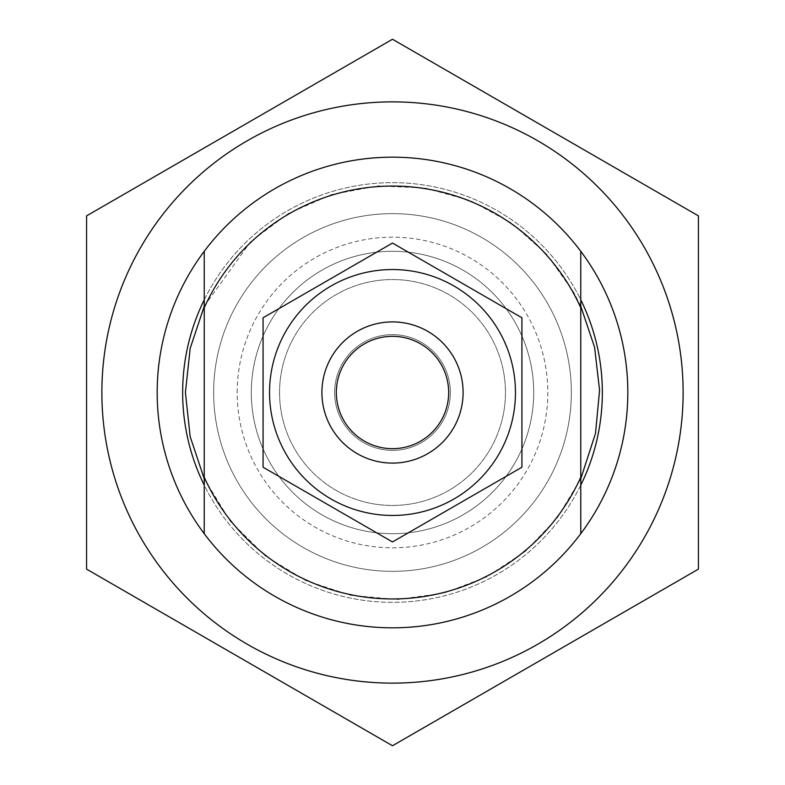 <?xml version="1.0" encoding="UTF-8"?>
<svg xmlns="http://www.w3.org/2000/svg" width="785" height="785" viewBox="0 0 785 785"><rect width="100%" height="100%" fill="white"/><g stroke="black" fill="none" stroke-linecap="round" stroke-linejoin="round"><path stroke-width="0.59" stroke-dasharray="3.92 2.94" d="M580.763 477.231L580.763 533.692A235.323 235.323 0 0 1 204.237 533.692L204.237 307.769A206.455 206.455 0 0 1 580.763 307.769L580.763 477.231A206.455 206.455 0 0 1 204.237 477.231M580.763 533.692A235.323 235.323 0 0 1 204.237 533.692M251.308 392.5A141.192 141.192 0 0 1 463.101 270.217A141.192 141.192 0 0 1 463.101 514.783A141.192 141.192 0 0 1 251.308 392.5A141.192 141.192 0 0 1 463.101 270.217A141.192 141.192 0 0 1 463.101 514.783A141.192 141.192 0 0 1 251.308 392.5A141.192 141.192 0 0 1 463.101 270.217A141.192 141.192 0 0 1 463.101 514.783A141.192 141.192 0 0 1 251.308 392.5A141.192 141.192 0 0 1 463.101 270.217A141.192 141.192 0 0 1 463.101 514.783A141.192 141.192 0 0 1 251.308 392.5M321.899 392.5A70.601 70.601 0 0 1 427.796 331.358A70.601 70.601 0 0 1 427.796 453.642A70.601 70.601 0 0 1 321.899 392.5A70.601 70.601 0 0 1 427.796 331.358A70.601 70.601 0 0 1 427.796 453.642A70.601 70.601 0 0 1 321.899 392.5A70.601 70.601 0 0 1 427.796 331.358A70.601 70.601 0 0 1 427.796 453.642A70.601 70.601 0 0 1 321.899 392.5A70.601 70.601 0 0 1 427.796 331.358A70.601 70.601 0 0 1 427.796 453.642A70.601 70.601 0 0 1 321.899 392.5A70.601 70.601 0 0 1 427.796 331.358A70.601 70.601 0 0 1 427.796 453.642A70.601 70.601 0 0 1 321.899 392.5A70.601 70.601 0 0 1 427.796 331.358A70.601 70.601 0 0 1 427.796 453.642A70.601 70.601 0 0 1 321.899 392.5A70.601 70.601 0 0 1 427.796 331.358A70.601 70.601 0 0 1 427.796 453.642A70.601 70.601 0 0 1 321.899 392.5M279.548 392.5A112.952 112.952 0 0 1 448.981 294.679A112.952 112.952 0 0 1 448.981 490.321A112.952 112.952 0 0 1 279.548 392.5A112.952 112.952 0 0 1 448.981 294.679A112.952 112.952 0 0 1 448.981 490.321A112.952 112.952 0 0 1 279.548 392.5M204.237 307.769L204.237 251.308A235.323 235.323 0 0 1 580.763 251.308L580.763 307.769M204.237 251.308A235.323 235.323 0 0 1 580.763 251.308M213.648 392.5A178.852 178.852 0 0 1 481.921 237.61A178.852 178.852 0 0 1 481.921 547.39A178.852 178.852 0 0 1 213.648 392.5A178.852 178.852 0 0 1 481.921 237.61A178.852 178.852 0 0 1 481.921 547.39A178.852 178.852 0 0 1 213.648 392.5A178.852 178.852 0 0 1 481.921 237.61A178.852 178.852 0 0 1 481.921 547.39A178.852 178.852 0 0 1 213.648 392.5A178.852 178.852 0 0 1 481.921 237.61A178.852 178.852 0 0 1 481.921 547.39A178.852 178.852 0 0 1 213.648 392.5M237.188 392.5A155.312 155.312 0 0 1 470.156 257.99A155.312 155.312 0 0 1 470.156 527.01A155.312 155.312 0 0 1 237.188 392.5M334.636 392.5A57.864 57.864 0 0 1 421.437 342.388A57.864 57.864 0 0 1 421.437 442.612A57.864 57.864 0 0 1 334.636 392.5A57.864 57.864 0 0 1 421.437 342.388A57.864 57.864 0 0 1 421.437 442.612A57.864 57.864 0 0 1 334.636 392.5M450.364 392.5A57.864 57.864 0 0 1 363.563 442.612A57.864 57.864 0 0 1 363.563 342.388A57.864 57.864 0 0 1 450.364 392.5A57.864 57.864 0 0 1 363.563 442.612A57.864 57.864 0 0 1 363.563 342.388A57.864 57.864 0 0 1 450.364 392.5A57.864 57.864 0 0 1 363.563 442.612A57.864 57.864 0 0 1 363.563 342.388A57.864 57.864 0 0 1 450.364 392.5A57.864 57.864 0 0 1 363.563 442.612A57.864 57.864 0 0 1 363.563 342.388A57.864 57.864 0 0 1 450.364 392.5M463.101 392.5A70.601 70.601 0 0 1 357.204 453.642A70.601 70.601 0 0 1 357.204 331.358A70.601 70.601 0 0 1 463.101 392.5A70.601 70.601 0 0 1 357.204 453.642A70.601 70.601 0 0 1 357.204 331.358A70.601 70.601 0 0 1 463.101 392.5A70.601 70.601 0 0 1 357.204 453.642A70.601 70.601 0 0 1 357.204 331.358A70.601 70.601 0 0 1 463.101 392.5M515.46 392.5A122.96 122.96 0 0 1 286.015 453.975A122.96 122.96 0 0 1 360.678 273.729A122.96 122.96 0 0 1 515.46 392.5A122.96 122.96 0 0 1 331.025 498.985A122.96 122.96 0 0 1 331.025 286.015A122.96 122.96 0 0 1 515.46 392.5A122.96 122.96 0 0 1 286.015 453.975A122.96 122.96 0 0 1 360.678 273.729A122.96 122.96 0 0 1 515.46 392.5M392.5 541.954L521.927 467.222L521.927 317.778L392.5 243.046L263.073 317.778L263.073 467.222L392.5 541.954L521.927 467.222L521.927 317.778L392.5 243.046L263.073 317.778L263.073 467.222L392.5 541.954L263.073 467.222L263.073 317.778L392.5 243.046L521.927 317.778L521.927 467.222L392.5 541.954M580.763 485.189A209.84 209.84 0 0 1 204.237 485.189M204.237 299.811A209.84 209.84 0 0 1 580.763 299.811M602.34 392.5A209.84 209.84 0 0 1 287.585 574.227A209.84 209.84 0 0 1 287.585 210.773A209.84 209.84 0 0 1 602.34 392.5A209.84 209.84 0 0 1 287.585 574.227A209.84 209.84 0 0 1 287.585 210.773A209.84 209.84 0 0 1 602.34 392.5A209.84 209.84 0 0 1 287.585 574.227A209.84 209.84 0 0 1 287.585 210.773A209.84 209.84 0 0 1 602.34 392.5M627.823 392.5A235.323 235.323 0 0 1 274.838 596.296A235.323 235.323 0 0 1 274.838 188.704A235.323 235.323 0 0 1 627.823 392.5A235.323 235.323 0 0 1 274.838 596.296A235.323 235.323 0 0 1 274.838 188.704A235.323 235.323 0 0 1 627.823 392.5A235.323 235.323 0 0 1 274.838 596.296A235.323 235.323 0 0 1 274.838 188.704A235.323 235.323 0 0 1 627.823 392.5M683.127 392.5A290.627 290.627 0 0 1 140.809 537.813A290.627 290.627 0 0 1 317.277 111.774A290.627 290.627 0 0 1 683.127 392.5A290.627 290.627 0 0 1 247.187 644.191A290.627 290.627 0 0 1 247.187 140.809A290.627 290.627 0 0 1 683.127 392.5A290.627 290.627 0 0 1 140.809 537.813A290.627 290.627 0 0 1 317.277 111.774A290.627 290.627 0 0 1 683.127 392.5M392.5 745.75L698.424 569.125L698.424 215.875L392.5 39.25L86.576 215.875L86.576 569.125L392.5 745.75L698.424 569.125L698.424 215.875L392.5 39.25L86.576 215.875L86.576 569.125L392.5 745.75L86.576 569.125L86.576 215.875L392.5 39.25L698.424 215.875L698.424 569.125L392.5 745.75M336.323 392.5A56.177 56.177 0 0 1 420.583 343.85A56.177 56.177 0 0 1 420.583 441.15A56.177 56.177 0 0 1 336.323 392.5M204.237 478.772L230.231 521.161L265.575 556.133L305.807 580.566L350.502 595.285L397.377 599.524L443.996 593.077L486.985 576.779L525.312 551.394L557.085 518.178L580.763 478.772M580.763 306.228L573.972 292.736L546.753 254.33L511.575 223.068L470.244 200.558L424.891 187.958L377.87 185.927L331.604 194.572L288.488 213.432L250.739 241.544L204.237 306.228"/><path stroke-width="1.18" d="M580.763 533.692L580.763 477.231A206.455 206.455 0 0 1 204.237 477.231L204.237 533.692M204.237 251.308L204.237 307.769A206.455 206.455 0 0 1 580.763 307.769L580.763 251.308M204.237 307.769L204.237 477.231M580.763 477.231L580.763 307.769M463.101 392.5A70.601 70.601 0 0 1 357.204 453.642A70.601 70.601 0 0 1 357.204 331.358A70.601 70.601 0 0 1 463.101 392.5M515.46 392.5A122.96 122.96 0 0 1 331.025 498.985A122.96 122.96 0 0 1 331.025 286.015A122.96 122.96 0 0 1 515.46 392.5M521.927 317.778L521.927 467.222L392.5 541.954L263.073 467.222L263.073 317.778L392.5 243.046L521.927 317.778M627.823 392.5A235.323 235.323 0 0 1 274.838 596.296A235.323 235.323 0 0 1 274.838 188.704A235.323 235.323 0 0 1 627.823 392.5M683.127 392.5A290.627 290.627 0 0 1 247.187 644.191A290.627 290.627 0 0 1 247.187 140.809A290.627 290.627 0 0 1 683.127 392.5M580.763 299.811A209.84 209.84 0 0 1 580.763 485.189M204.237 485.189A209.84 209.84 0 0 1 204.237 299.811M698.424 215.875L698.424 569.125L392.5 745.75L86.576 569.125L86.576 215.875L392.5 39.25L698.424 215.875M336.323 392.5A56.177 56.177 0 0 1 420.583 343.85A56.177 56.177 0 0 1 420.583 441.15A56.177 56.177 0 0 1 336.323 392.5M204.237 306.228L190.176 348.344L185.417 392.5L190.176 436.656L204.237 478.772M580.763 478.772L595.501 433.418L599.573 390.292L594.588 347.274L580.763 306.228"/></g></svg>
